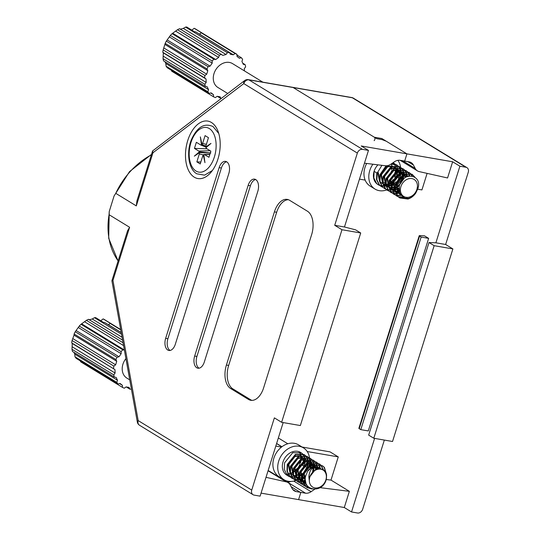 <?xml version="1.0" encoding="UTF-8"?>
<svg xmlns="http://www.w3.org/2000/svg" width="540" height="540" viewBox="0 0 540 540"><rect width="100%" height="100%" fill="white"/><g stroke="black" fill="none" stroke-linecap="round" stroke-linejoin="round"><path stroke-width="0.81" d="M196.756 367.767A9.329 5.407 -80.2 0 0 197.91 368.213A9.329 5.407 -80.2 0 0 204.329 361.976L257.823 191.288A9.329 5.407 -80.2 0 0 254.576 179.138A9.329 5.407 -80.2 0 0 248.157 185.369L194.663 356.056A9.329 5.407 -80.2 0 0 196.756 367.767M255.67 179.537A9.329 5.407 -80.2 0 0 250.405 185.76L196.911 356.447A9.329 5.407 -80.2 0 0 199.004 368.159A9.329 5.407 -80.2 0 0 199.064 368.199M167.751 350.021A9.329 5.407 -80.2 0 0 168.905 350.467A9.329 5.407 -80.2 0 0 175.331 344.23L228.818 173.543A9.329 5.407 -80.2 0 0 225.578 161.393A9.329 5.407 -80.2 0 0 219.152 167.623L165.665 338.31A9.329 5.407 -80.2 0 0 167.751 350.021M226.665 161.791A9.329 5.407 -80.2 0 0 221.4 168.014L167.913 338.702A9.329 5.407 -80.2 0 0 169.999 350.413A9.329 5.407 -80.2 0 0 170.066 350.453M187.738 140.576A29.153 16.889 99.8 0 1 203.067 121.399A29.153 16.889 99.8 0 1 218.167 131.652A29.153 16.889 99.8 0 1 217.944 159.064A29.153 16.889 99.8 0 1 211.174 172.078A29.153 16.889 99.8 0 1 190.465 173.603A29.153 16.889 99.8 0 1 187.738 140.576M151.362 154.845A69.977 55.586 121.5 0 0 115.756 193.334L114.048 196.034L109.235 211.525L109.06 214.704L129.607 227.273L112.948 280.422L111.908 280.793L137.342 422.077A4.664 4.664 0 0 0 139.495 425.23L253.058 494.714A4.664 3.706 -58.5 0 1 251.741 490.084L274.374 417.872L281.624 422.307L341.975 229.736L334.719 225.302L357.352 153.09A4.664 3.706 -58.5 0 1 362.468 149.357L368.469 150.397L361.213 145.962L406.931 153.866L381.875 138.537A1.863 1.08 99.8 0 1 382.428 139.671M111.908 280.746L127.575 230.749L129.607 227.273M261.063 493.128L298.579 499.622L300.773 492.615L298.579 499.622L344.291 507.526L351.54 511.961L357.534 513A4.664 3.706 -58.5 0 0 362.651 509.274L384.338 440.073M283.169 422.577L260.111 496.145L254.117 495.113A4.664 3.706 -58.5 0 1 253.058 494.714M292.808 489.55L296.116 491.576L305.566 493.209L287.199 481.97A9.329 7.412 121.5 0 0 290.864 481.457M296.116 491.576A9.329 7.412 -58.5 0 1 294.293 490.84A9.329 7.412 -58.5 0 1 292.052 488.41L290.277 485.021A9.329 7.412 121.5 0 0 288.036 482.591A9.329 7.412 121.5 0 0 286.214 481.856L268.07 470.759M266.011 477.326L286.214 481.856M374.132 140.65A1.863 1.08 -80.2 0 0 374.936 138.868A1.863 1.08 -80.2 0 0 374.382 137.241L293.125 87.52A4.664 2.7 -80.2 0 0 292.552 87.298A4.664 2.7 99.8 0 1 293.125 87.52L376.718 138.672L381.962 139.577L386.262 141.224L406.931 153.866L404.737 160.873L406.931 153.866L452.642 161.777L447.565 177.971L419.29 171.626A9.329 7.412 121.5 0 1 417.467 170.897A9.329 7.412 121.5 0 1 415.226 168.46L413.451 165.078L407.639 161.521M282.987 479.507L283.095 479.162L282.987 479.507M291.182 486.749L300.773 492.615L291.182 486.749M281.624 422.307L300.362 425.547L360.707 232.976L355.57 229.831L344.466 226.989L368.469 150.397M281.495 447.08L275.798 446.094M268.097 470.678A9.329 7.412 -58.5 0 1 269.669 471.353L288.036 482.591M365.162 180.103L359.464 179.118M248.474 399.418A18.657 10.807 -80.2 0 0 250.783 400.295A18.657 10.807 -80.2 0 0 263.628 387.828L311.634 234.644A18.657 10.807 -80.2 0 0 307.449 211.221L289.568 200.279A18.657 10.807 -80.2 0 0 287.26 199.402A18.657 10.807 -80.2 0 0 274.415 211.869L226.409 365.054A18.657 10.807 -80.2 0 0 230.594 388.476L248.474 399.418L250.722 399.803A18.657 10.807 -80.2 0 0 251.924 400.39M115.756 193.334L136.303 205.902L136.917 200.934L152.591 150.944L152.955 152.759L136.303 205.902M360.707 232.976L341.975 229.736M344.466 226.989L334.719 225.302M413.451 165.078A9.329 7.412 -58.5 0 0 411.21 162.648A9.329 7.412 -58.5 0 0 409.388 161.912L399.938 160.279A9.329 7.412 -58.5 0 0 394.409 161.784L390.805 164.241A9.329 7.412 121.5 0 1 385.276 165.746L364.46 163.181M288.367 199.699A18.657 10.807 -80.2 0 0 276.662 212.261L228.656 365.438A18.657 10.807 -80.2 0 0 232.841 388.861L250.722 399.803M452.642 161.777L459.891 166.212L465.885 167.245A4.664 3.706 -58.5 0 1 466.952 167.643L353.389 98.159A4.664 3.706 121.5 0 0 352.33 97.76L248.913 79.873A4.664 2.7 99.8 0 0 248.333 79.65A4.664 4.664 0 0 0 244.715 80.541L152.591 150.944M320.065 487.647L349.367 491.333L330.993 480.094L338.263 456.901L330.048 451.872L302.09 447.032M349.367 491.333L344.291 507.526M374.598 438.392L351.54 511.961M459.891 166.212L435.888 242.804L445.635 244.485L452.885 248.927L392.533 441.497L373.802 438.251L368.658 435.112L429.01 242.541L435.888 242.804M417.683 189.189L421.929 189.925L427.113 173.381M424.46 235.811L428.639 238.363L368.294 430.933L360.794 429.638L359.228 428.679A2.336 0.425 -162.6 0 1 358.877 428.308L419.222 235.737A2.336 0.425 -162.6 0 1 419.675 235.629L424.46 235.811M385.533 180.988A1.863 1.485 121.5 0 0 385.479 183.418M330.993 480.094L326.268 479.513M307.206 451.528L338.263 456.901M300.348 452.358A1.863 1.485 121.5 0 0 300.382 453.357M286.693 474.518A14.459 11.489 121.5 0 0 288.144 474.377M288.387 474.336A14.459 11.489 121.5 0 0 290.243 473.837M290.54 473.735A14.459 11.489 121.5 0 0 292.856 472.615M293.234 472.385A14.459 11.489 121.5 0 0 296.642 469.49M297.743 468.146A14.459 11.489 121.5 0 0 299.801 464.596M300.382 463.077A14.459 11.489 121.5 0 0 301.205 458.696M301.219 458.257A14.459 11.489 121.5 0 0 301.023 455.706M300.969 455.402A14.459 11.489 121.5 0 0 300.463 453.573M466.952 167.643A4.664 3.706 -58.5 0 1 468.261 172.274L445.635 244.485M373.802 438.251L434.147 245.68L452.885 248.927M434.147 245.68L429.01 242.541M293.74 481.079L311.094 491.704L314.611 489.308M311.094 491.704A9.329 7.412 -58.5 0 1 305.566 493.209M428.639 238.363L421.146 237.067L419.573 236.108A2.336 0.425 -162.6 0 1 419.222 235.737M421.146 237.067L360.794 429.638M391.419 163.998A13.993 11.117 -58.5 0 1 391.831 166.239M391.865 166.617A13.993 11.117 -58.5 0 1 391.689 169.925M391.46 171.052A13.993 11.117 -58.5 0 1 391.163 172.145M227.718 93.474L217.937 87.494A13.993 11.117 -58.5 0 1 214.002 73.609A13.993 11.117 -58.5 0 1 232.544 63.619L262.859 82.168M386.741 189.911A18.657 14.823 -58.5 0 1 375.017 189.074A18.657 14.823 -58.5 0 1 369.765 170.566A18.657 14.823 -58.5 0 1 372.897 164.221M397.872 160.34A18.657 14.823 -58.5 0 1 400.572 167.319M400.633 167.832A18.657 14.823 -58.5 0 1 400.714 169.344M400.714 169.621A18.657 14.823 -58.5 0 1 400.68 170.762M400.491 172.51A18.657 14.823 -58.5 0 1 399.742 175.75M375.017 189.074L370.183 186.118A18.657 14.823 -58.5 0 1 364.932 167.609A18.657 14.823 -58.5 0 1 366.701 163.451M395.82 168.163A18.657 14.823 -58.5 0 1 395.294 171.416M395.125 172.051A18.657 14.823 -58.5 0 1 394.909 172.793M394.214 180.751L397.352 174.629M397.521 173.927L397.805 170.458M397.777 170.073L397.332 167.792M397.238 167.508L396.441 165.8M396.306 165.584L395.253 164.281M395.084 164.119L393.026 162.729M381.908 165.328L377.163 173.191L376.893 179.82L379.627 185.213L382.921 187.441M381.51 186.732L379.242 184.977L376.515 179.584L376.778 172.955L374.092 171.315L373.829 177.944L376.556 183.33L377.825 184.478A13.271 10.543 -58.5 0 1 374.092 171.315A13.271 10.543 -58.5 0 1 377.933 164.842M392.945 162.783A13.271 10.543 -58.5 0 1 393.896 163.802M394.052 163.998A13.271 10.543 -58.5 0 1 395.003 165.557M395.118 165.807A13.271 10.543 -58.5 0 1 395.793 167.819M397.919 170.019L395.84 168.156A13.271 10.543 -58.5 0 1 396.104 170.897M396.083 171.383A13.271 10.543 -58.5 0 1 395.415 175.001A13.271 10.543 -58.5 0 1 394.605 177.066M414.936 177.208L412.243 174.42L403.778 174.285L395.577 184.464L395.314 191.093L398.041 196.479L399.924 197.998L407.943 199.037A13.271 10.543 -58.5 0 0 415.746 193.118L417.812 188.784C423.023 174.542 402.745 170.768 399.323 186.01C398.378 193.691 401.362 197.478 408.26 197.377C412.418 196.499 415.314 193.813 416.961 189.317L417.474 186.482L417.143 189.203C415.726 193.793 412.661 197.073 407.943 199.037M414.538 176.938L411.858 174.184L403.394 174.049L395.192 184.228L394.929 190.856L397.656 196.243L399.539 197.768L408.827 198.403L412.195 196.594M412.229 176.026L410.603 173.671M410.434 173.509L409.178 172.544L400.707 172.409L392.513 182.581L392.243 189.209L394.97 194.603L398.27 196.83M411.925 175.972L410.38 173.603M410.218 173.435L408.794 172.307L400.322 172.172L392.128 182.351L391.858 188.98L394.592 194.366L398.101 196.681M409.779 175.905L408.713 173.313M408.584 173.097L407.531 171.788M407.363 171.632L406.107 170.667L397.636 170.532L389.441 180.704L389.171 187.333L391.905 192.726L395.199 194.954M409.455 175.946L408.463 173.3M408.335 173.077L407.308 171.727M407.147 171.558L405.722 170.431L397.258 170.296L389.057 180.468L388.787 187.097L391.52 192.49L395.03 194.798M407.025 176.6L406.539 173.428M406.445 173.144L405.648 171.436M405.513 171.221L404.46 169.911M404.298 169.749L403.036 168.784L394.571 168.656L386.37 178.828L386.107 185.456L388.834 190.843L392.135 193.077M406.64 176.769L406.242 173.482M406.154 173.191L405.392 171.416M405.263 171.2L404.237 169.844M404.075 169.675L402.651 168.554L394.187 168.419L385.985 178.591L385.722 185.22L388.449 190.613L391.959 192.922M403.306 179.037L403.94 174.211M403.913 173.826L403.468 171.544M403.38 171.268L402.577 169.553M402.442 169.344L401.389 168.035M401.227 167.873L399.964 166.907L391.5 166.772L383.299 176.951L383.036 183.58L385.763 188.966L389.063 191.194M402.705 179.462L403.569 174.38M403.556 173.981L403.171 171.599M403.083 171.308L402.32 169.54M402.192 169.324L401.166 167.967M401.004 167.798L399.587 166.671L391.115 166.536L382.921 176.715L382.651 183.344L385.378 188.73L387.457 190.37M400.019 177.822L400.295 176.965M400.586 175.804L400.869 172.334M400.842 171.95L400.397 169.668M400.309 169.391L399.506 167.677M399.37 167.461L398.324 166.158M398.156 165.996L396.9 165.031L391.075 164.052M386.863 165.753L380.234 175.068L379.964 181.697L382.691 187.09L385.992 189.317M399.634 177.586L399.796 177.1M400.039 176.276L400.505 172.503M400.484 172.098L400.1 169.722M400.019 169.432L399.256 167.663M399.121 167.441L398.101 166.091M397.94 165.922L396.515 164.794L391.601 163.701M386.066 165.794L379.85 174.839L379.58 181.467L382.313 186.853L385.823 189.169M398.486 196.911L404.588 197.228M398.318 196.756L404.008 197.039M395.415 195.035L396.995 195.473M397.238 195.521L401.456 195.365M395.246 194.879L396.853 195.284M397.096 195.318L401.207 195.102M392.344 193.158L393.93 193.597M394.166 193.637L395.928 193.779M396.198 193.772L399.87 193.05M392.182 193.003L393.782 193.408M394.025 193.441L395.813 193.536M396.083 193.523L399.728 192.726L399.114 185.49L404.217 178.247M389.279 191.282L390.859 191.72M391.095 191.761L392.863 191.896M393.127 191.896L395.118 191.653M395.422 191.585L399.06 190.114M386.208 189.398L387.788 189.844M388.031 189.884L389.792 190.019M390.062 190.013L392.047 189.776M392.357 189.709L394.679 188.912M395.05 188.737L399.445 185.524M386.039 189.243L387.646 189.648M387.889 189.689L389.678 189.783M389.948 189.769L391.973 189.472M394.774 189.911L392.283 189.419L394.666 188.501M395.044 188.312L399.215 185.132M400.91 186.563A9.976 7.925 -58.5 0 1 411.851 178.591A9.976 7.925 -58.5 0 1 416.934 189.331A9.976 7.925 -58.5 0 1 405.992 197.303A9.976 7.925 -58.5 0 1 400.91 186.563M378.439 184.856L379.856 185.564M380.065 185.645L381.652 186.084M381.888 186.125L383.656 186.266M383.92 186.26L385.911 186.017M386.215 185.949L388.544 185.153M388.908 184.984L391.959 183.013M393.154 179.557A13.271 10.543 -58.5 0 1 388.935 183.674M388.53 183.938A13.271 10.543 -58.5 0 1 386.039 185.119M385.722 185.22A13.271 10.543 -58.5 0 1 383.663 185.672M383.393 185.699A13.271 10.543 -58.5 0 1 381.598 185.706M381.355 185.679A13.271 10.543 -58.5 0 1 379.762 185.348M379.546 185.281A13.271 10.543 -58.5 0 1 378.128 184.653M171.383 70.281L171.74 71.213L213.536 96.782L213.455 94.682L211.106 92.867L209.149 93.393L167.359 67.817A24.259 19.271 -58.5 0 1 166.077 66.197L207.873 91.773L208.541 89.633L207.198 86.792L205.362 86.474L163.573 60.899A24.259 19.271 -58.5 0 1 163.06 58.718L204.849 84.294L206.172 82.438L206.037 79.002L204.599 77.888L162.81 52.319L163.323 52.866L163.06 58.718M164.977 61.756L165.821 63.491L166.077 66.197M162.81 52.319A24.259 19.271 -58.5 0 1 163.141 49.91L204.937 75.485L206.712 74.196L207.806 70.693L206.982 68.951L165.193 43.382L163.141 49.91M165.193 43.382A24.259 19.271 -58.5 0 1 166.32 41.114L208.116 66.683L210.067 66.157L212.227 63.126L212.146 61.02L170.35 35.451L166.32 41.114M170.35 35.451A24.259 19.271 -58.5 0 1 172.105 33.662L213.901 59.238L215.73 59.555L218.626 57.443L219.301 55.303L177.505 29.727L172.105 33.662M177.505 29.727A24.259 19.271 -58.5 0 1 179.618 28.701L222.845 55.384L226.037 54.527L227.36 52.67L185.564 27.095L183.316 28.384L180.124 29.248M185.564 27.095A24.259 19.271 -58.5 0 1 186.698 27L194.657 31.867A24.259 19.271 121.5 0 1 195.669 31.847L229.507 52.549L230.33 54.29L233.327 54.803L199.49 34.101L201.258 32.812L235.096 53.514A24.259 19.271 -58.5 0 1 236.952 54.324L237.033 56.43L239.382 58.246L241.333 57.719L236.979 55.053M217.343 96.336L220.982 98.564L220.158 96.822L217.161 96.302L215.386 97.592A24.259 19.271 -58.5 0 1 213.536 96.782M233.327 54.803L235.096 53.514M209.149 93.393A24.259 19.271 -58.5 0 1 207.873 91.773M205.362 86.474A24.259 19.271 -58.5 0 1 204.849 84.294M204.599 77.888A24.259 19.271 -58.5 0 1 204.937 75.485M206.982 68.951A24.259 19.271 -58.5 0 1 208.116 66.683M212.146 61.02A24.259 19.271 -58.5 0 1 213.901 59.238M219.301 55.303A24.259 19.271 -58.5 0 1 221.407 54.27M227.36 52.67A24.259 19.271 -58.5 0 1 229.507 52.549M201.258 32.812A24.259 19.271 121.5 0 1 202.156 33.163L194.197 28.296A24.259 19.271 -58.5 0 1 195.156 28.755L236.952 54.324M241.333 57.719A24.259 19.271 -58.5 0 1 242.615 59.339L241.94 61.479L243.29 64.321L245.12 64.638L242.75 63.187M245.12 64.638A24.259 19.271 -58.5 0 1 245.632 66.818L244.31 68.674L244.397 70.868M194.197 28.296L191.498 30.416M226.037 54.527L183.316 28.384M218.626 57.443L175.905 31.307M215.73 59.555L173.009 33.413M212.227 63.126L169.506 36.983M210.067 66.157L167.346 40.021M207.806 70.693L165.085 44.55M206.712 74.196L163.991 48.053M206.037 79.002L163.323 52.866M206.172 82.438L163.451 56.295M208.541 89.633L165.821 63.491M213.455 94.682L210.668 92.981M379.471 180.853L378.398 172.814L377.433 172.287M377.629 172.348L379.593 181.507M380.012 181.913L382.712 183.634M395.159 168.021L392.769 166.28M392.31 166.07L386.788 166.435L380.7 174.224L382.658 183.384M383.083 183.796L385.742 185.315M386.1 185.423L388.577 185.679M388.942 185.652L391.649 184.984M392.607 184.545L396.036 181.859M398.378 178.011L399.067 173.313M399.006 172.874L398.115 170.323M395.381 167.947L389.86 168.311L383.764 176.101L385.729 185.261M388.631 186.151L386.147 185.659L388.807 187.191M389.164 187.299L391.649 187.556M392.978 187.394L394.72 186.867M396.488 185.956L401.47 179.84L402.131 175.19M402.077 174.751L401.186 172.206M400.99 171.895L398.905 170.039M398.452 169.823L392.931 170.188L386.836 177.984L388.8 187.137M391.702 188.035L389.219 187.535L391.878 189.074M392.236 189.175L394.72 189.439M395.084 189.412L399.006 188.163M405.236 177.518L404.251 174.083M404.055 173.772L401.976 171.916M401.517 171.707L396.002 172.064L389.907 179.861L391.865 189.02M392.29 189.425L394.949 190.951M395.307 191.052L399.229 191.126M407.565 176.398L405.047 173.792M404.588 173.583L399.067 173.947L392.978 181.737L394.936 190.897M399.377 191.707L395.354 191.295L399.938 193.185M408.767 176.067L402.138 175.824L396.043 183.613L398.034 192.807L400.802 194.609M379.924 181.474L381.841 183.175M383.076 183.782L385.56 184.275M385.918 184.282L388.53 183.87M389.563 183.485L392.276 181.838M393.181 181.028L396.326 175.878M396.617 174.724L396.63 171.045M396.536 170.654L395.401 168.311M393.883 166.941L392.546 166.354M391.919 166.205L387.558 166.9L381.463 174.697L382.543 182.729M382.988 183.35L385.783 185.51M388.989 186.158L391.601 185.747M392.627 185.369L395.341 183.715M396.252 182.905L399.398 177.755M399.688 176.6L399.701 172.928M399.607 172.53L398.466 170.188M398.23 169.898L395.618 168.23M394.983 168.089L390.629 168.784L384.534 176.573L385.607 184.606M386.06 185.234L388.854 187.387M393.161 187.96L394.673 187.623M395.071 187.488L395.699 187.245M396.441 186.894L399.89 184.181M402.32 180.09L402.773 174.805M402.678 174.407L401.537 172.064M401.301 171.781L398.689 170.114M398.054 169.965L393.701 170.66L387.605 178.45L388.679 186.482M389.131 187.11L391.919 189.263M395.125 189.918L398.986 189.027M405.918 177.12L404.608 173.941M404.372 173.657L401.753 171.99M401.126 171.842L396.765 172.537L390.677 180.326L391.75 188.359M392.202 188.987L394.99 191.147M407.99 176.263L406.161 174.454L404.825 173.867M404.197 173.718L399.836 174.413L393.741 182.21L394.821 190.242M395.267 190.863L397.19 192.564L400.147 193.603M408.74 176.067L402.908 176.297L396.812 184.086L398.804 193.273L400.977 194.832M74.014 335.158L72.07 340.517L113.866 366.093L115.641 364.804L116.735 361.3L115.911 359.559L74.122 333.99L74.014 335.158L116.735 361.3M74.122 333.99A24.259 19.271 -58.5 0 1 75.249 331.722L117.045 357.291L118.996 356.764L121.156 353.727L121.075 351.628L79.279 326.059L75.249 331.722M79.279 326.059A24.259 19.271 -58.5 0 1 81.034 324.27L122.83 349.846L124.389 350.116M123.059 342.745L86.434 320.335L81.034 324.27M86.434 320.335A24.259 19.271 -58.5 0 1 88.547 319.309L122.594 340.139M121.527 334.24L94.493 317.702L92.246 318.992L89.059 319.856M94.493 317.702A24.259 19.271 -58.5 0 1 95.627 317.608L103.586 322.475A24.259 19.271 121.5 0 1 104.598 322.454L121.237 332.633M300.793 458.933A13.993 11.117 -58.5 0 1 300.091 462.753A13.993 11.117 -58.5 0 1 299.707 463.84M296.98 468.518A13.993 11.117 -58.5 0 1 293.24 471.913M292.849 472.163A13.993 11.117 -58.5 0 1 290.446 473.33M290.142 473.438A13.993 11.117 -58.5 0 1 288.191 473.931M287.935 473.971A13.993 11.117 -58.5 0 1 286.335 474.08M129.742 379.856L126.866 378.101A13.993 11.117 -58.5 0 1 122.931 364.217A13.993 11.117 -58.5 0 1 125.915 358.607M295.677 480.512A18.657 14.823 -58.5 0 1 283.946 479.682A18.657 14.823 -58.5 0 1 278.694 461.174A18.657 14.823 -58.5 0 1 303.419 447.849A18.657 14.823 -58.5 0 1 309.501 457.913M283.946 479.682L279.113 476.726A18.657 14.823 -58.5 0 1 273.861 458.217A18.657 14.823 -58.5 0 1 298.586 444.893L303.419 447.849M302.481 453.782L301.226 452.817L292.754 452.689L284.56 462.861L284.29 469.49L287.017 474.876L290.318 477.11M290.534 477.191L292.113 477.63M292.356 477.671L294.118 477.812M294.381 477.806L296.372 477.563M296.683 477.495L299.005 476.699M299.376 476.53L302.427 474.559M302.987 474.073L307.692 466.634M304.074 466.391A13.271 10.543 -58.5 0 1 301.354 471.13M299.234 473.269A13.271 10.543 -58.5 0 1 296.325 475.16M295.974 475.322A13.271 10.543 -58.5 0 1 293.733 476.077M293.443 476.145A13.271 10.543 -58.5 0 1 291.526 476.354M291.269 476.354A13.271 10.543 -58.5 0 1 289.582 476.179M289.352 476.132A13.271 10.543 -58.5 0 1 287.847 475.646M288.907 476.401L286.754 475.085A13.271 10.543 -58.5 0 1 283.021 461.923A13.271 10.543 -58.5 0 1 300.611 452.446L301.226 452.817M304.574 464.792A13.271 10.543 -58.5 0 1 304.344 465.608L306.099 466.688M320.895 465.055L319.64 464.089L311.168 463.955L302.974 474.127L302.704 480.755L305.438 486.149L307.321 487.667L312.269 489.078M320.679 464.981L319.255 463.853L310.79 463.718L302.589 473.89L302.326 480.526L305.053 485.912L306.936 487.431L311.398 488.822M317.831 463.178L316.568 462.213L308.104 462.078L299.903 472.25L299.639 478.879L302.366 484.272L305.667 486.5M305.876 486.581L308.597 487.168M317.608 463.104L316.184 461.977L307.719 461.842L299.518 472.014L299.255 478.643L301.982 484.036L305.498 486.344M305.714 486.425L308.353 486.945M314.759 461.295L313.504 460.33L305.033 460.195L296.838 470.374L296.568 477.002L299.295 482.389L302.596 484.623M302.812 484.704L304.391 485.143M304.628 485.183L307.017 485.298M314.543 461.221L313.119 460.1L304.648 459.965L296.453 470.138L296.183 476.766L298.917 482.152L302.427 484.468M302.643 484.549L304.25 484.954M304.486 484.988L306.862 485.048M311.688 459.419L310.433 458.453L301.961 458.318L293.767 468.497L293.497 475.126L296.231 480.512L299.525 482.74M299.74 482.827L301.32 483.266M301.563 483.307L303.325 483.442M303.595 483.442L305.971 483.111M311.472 459.344L310.048 458.217L301.577 458.082L293.382 468.261L293.112 474.889L295.846 480.276L299.356 482.591M299.572 482.666L301.178 483.071M301.421 483.111L303.21 483.206M303.48 483.192L305.87 482.8M308.617 457.542L307.361 456.577L298.897 456.442L290.696 466.614L290.432 473.243L293.159 478.636L296.46 480.863M296.669 480.944L298.256 481.39M298.492 481.43L300.254 481.565M300.524 481.558L302.515 481.322M302.819 481.255L305.39 480.344M313.497 471.4L314.415 466.02M308.401 457.468L306.976 456.341L298.512 456.206L290.311 466.385L290.048 473.013L292.775 478.4L296.285 480.715M296.507 480.789L298.107 481.194M298.35 481.235L300.139 481.329M300.409 481.315L302.434 481.019M302.744 480.938L305.357 479.932M312.721 472.122L314.037 466.304M305.552 455.666L304.29 454.7L295.826 454.565L287.624 464.738L287.361 471.366L290.088 476.759L293.389 478.987M293.605 479.068L295.184 479.507M295.421 479.554L297.189 479.689M297.452 479.682L299.444 479.446M299.747 479.372L302.076 478.575M302.441 478.406L305.64 476.314M305.329 455.591L303.912 454.464L295.441 454.329L287.246 464.501L286.976 471.13L289.703 476.523L293.22 478.832M293.436 478.913L295.036 479.318M295.279 479.351L297.068 479.446M297.338 479.439L299.363 479.142M299.673 479.061L302.062 478.17M302.441 477.981L305.816 475.592M326.646 475.112L324.392 467.363L322.711 465.966L315.414 465.372A13.271 10.543 -58.5 0 0 307.611 471.292L305.768 475.76C301.158 490.367 322.076 494.539 326.207 479.723C327.503 472.271 324.911 468.713 318.418 469.064C314.26 469.942 311.364 472.628 309.717 477.124L309.204 479.959L308.867 476.834C309.292 471.629 311.479 467.809 315.414 465.372M326.315 473.58L324.007 467.127L322.326 465.73L313.855 465.595L307.611 471.292M323.393 469.706L321.064 465.217M323.015 469.496L320.841 465.149M320.902 468.882L318.924 467.411L320.504 468.848L319.181 464.859M319.046 464.643L317.993 463.334M320.125 468.842L318.924 464.846M318.796 464.623L317.77 463.273M317.453 469.26L317 464.967M316.913 464.69L316.109 462.976M315.974 462.767L314.921 461.457M317.041 469.388L316.703 465.028M316.622 464.738L315.853 462.962M315.725 462.746L314.705 461.389M314.375 465.372L313.936 463.091M313.841 462.814L313.038 461.099M312.91 460.89L311.857 459.581M314.024 465.527L313.639 463.144M313.551 462.854L312.788 461.086M312.66 460.863L311.634 459.513M311.054 467.35L311.337 463.88M311.31 463.495L310.865 461.214M310.77 460.937L309.974 459.223M309.839 459.007L308.786 457.704M310.5 467.822L310.966 464.049M310.952 463.644L310.568 461.268M310.48 460.978L309.717 459.209M309.589 458.987L308.563 457.637M307.982 465.473L308.266 462.004M308.239 461.619L307.793 459.338M307.699 459.054L306.902 457.346M306.767 457.13L305.714 455.821M307.031 467.255L307.193 466.769M307.435 465.939L307.894 462.173M307.881 461.768L307.496 459.392M307.409 459.101L306.646 457.333M306.518 457.11L305.492 455.76M325.863 479.939A9.976 7.925 -58.5 0 1 314.921 487.91A9.976 7.925 -58.5 0 1 309.839 477.164A9.976 7.925 -58.5 0 1 320.78 469.199A9.976 7.925 -58.5 0 1 325.863 479.939M304.344 465.608L304.621 464.758M304.911 463.597L305.195 460.127M305.168 459.743L304.722 457.461M304.634 457.178L303.831 455.47M303.696 455.254L302.65 453.944M300.922 452.642A13.271 10.543 -58.5 0 1 302.184 453.688M302.346 453.857A13.271 10.543 -58.5 0 1 303.413 455.227M303.548 455.45A13.271 10.543 -58.5 0 1 304.371 457.218M304.472 457.502A13.271 10.543 -58.5 0 1 304.958 459.824M304.999 460.215A13.271 10.543 -58.5 0 1 304.817 463.678M121.223 332.546L108.419 324.709L110.194 323.42A24.259 19.271 121.5 0 1 111.085 323.771L103.127 318.904L100.427 321.023M103.127 318.904A24.259 19.271 -58.5 0 1 104.085 319.363L120.677 329.515M120.744 329.873L110.194 323.42M126.272 386.944L129.911 389.171L129.087 387.43L126.09 386.91L124.315 388.199A24.259 19.271 -58.5 0 1 122.465 387.389L122.384 385.29L120.035 383.468L118.078 383.994L76.288 358.425A24.259 19.271 -58.5 0 1 75.006 356.805L116.802 382.381L117.47 380.241L116.127 377.393L114.291 377.075L72.502 351.506A24.259 19.271 -58.5 0 1 71.989 349.326L113.778 374.902L115.101 373.046L114.973 369.61L71.739 342.927A24.259 19.271 -58.5 0 1 72.07 340.517M131.409 389.111A24.259 19.271 -58.5 0 1 129.911 389.171M80.312 360.889L80.669 361.82L122.465 387.389M118.078 383.994A24.259 19.271 -58.5 0 1 116.802 382.381M114.291 377.075A24.259 19.271 -58.5 0 1 113.778 374.902M113.535 368.496A24.259 19.271 -58.5 0 1 113.866 366.093M115.911 359.559A24.259 19.271 -58.5 0 1 117.045 357.291M121.075 351.628A24.259 19.271 -58.5 0 1 122.83 349.846M309.508 457.974A18.657 14.823 -58.5 0 1 309.575 458.629M309.616 459.202A18.657 14.823 -58.5 0 1 309.616 461.167M309.596 461.511A18.657 14.823 -58.5 0 1 309.137 464.63M308.995 465.23A18.657 14.823 -58.5 0 1 308.671 466.358M304.763 458.588A18.657 14.823 -58.5 0 1 304.614 459.979M304.547 460.438A18.657 14.823 -58.5 0 1 303.838 463.401M299.201 451.96A13.993 11.117 -58.5 0 1 299.903 453.337M299.997 453.566A13.993 11.117 -58.5 0 1 300.564 455.49M300.625 455.807A13.993 11.117 -58.5 0 1 300.814 458.467M73.906 352.363L74.749 354.098L75.006 356.805M71.739 342.927L72.252 343.467L71.989 349.326M122.067 337.244L92.246 318.992M123.579 345.613L84.834 321.914M124.362 349.981L81.938 324.02M121.156 353.727L78.435 327.591M118.996 356.764L76.275 330.629M115.641 364.804L72.92 338.661M114.973 369.61L72.252 343.467M115.101 373.046L72.38 346.903M117.47 380.241L74.749 354.098M122.384 385.29L119.597 383.589M306.025 466.958L304.115 466.398M302.724 465.75L303.392 461.106M303.332 460.661L302.441 458.116M302.245 457.805L300.166 455.949M299.707 455.74L294.185 456.098L288.09 463.894L290.054 473.054M290.473 473.459L293.18 475.18M305.627 459.567L303.23 457.826M302.778 457.616L297.257 457.981L291.161 465.77L293.125 474.93M296.028 475.821L293.544 475.328L296.244 477.056M308.698 461.444L306.301 459.702M305.843 459.493L300.328 459.857L294.233 467.647L296.19 476.807M296.615 477.218L299.275 478.737M299.632 478.845L302.117 479.101M302.474 479.081L305.363 478.332M312.545 466.297L311.648 463.752M311.452 463.442L309.373 461.579M308.914 461.369L303.392 461.734L297.304 469.53L299.261 478.683M299.687 479.095L302.346 480.62M302.697 480.721L305.458 480.964M315.704 469.935L314.793 465.757M314.523 465.318L312.444 463.462M311.985 463.252L306.464 463.61L300.368 471.407L302.332 480.566M305.539 481.464L302.751 480.958L305.816 482.612M318.458 469.051L317.108 466.574L315.509 465.338M315.05 465.129L309.535 465.494L303.44 473.283L305.431 482.47L305.91 482.929M318.924 467.411L313.031 467.181M321.327 468.943L315.671 469.246L309.575 477.036L309.204 479.959M303.494 466.223L303.723 465.548M304.013 464.393L304.027 460.714M303.932 460.323L302.791 457.974M302.555 457.69L299.943 456.023M299.309 455.875L294.955 456.57L288.86 464.36L289.933 472.392M290.385 473.02L292.302 474.721M296.386 475.828L298.998 475.416M300.024 475.031L302.738 473.384M303.642 472.574L306.794 467.424M307.078 466.27L307.098 462.591M307.004 462.2L305.863 459.857M304.344 458.487L303.014 457.9M302.38 457.751L298.019 458.447L291.931 466.243L293.004 474.275M293.456 474.896L295.373 476.597M296.609 477.205L299.099 477.698M299.45 477.704L302.062 477.293M310.149 468.146L310.163 464.474M310.068 464.076L308.934 461.734M307.415 460.37L306.079 459.776M305.451 459.635L301.091 460.33L294.995 468.119L296.075 476.152M296.521 476.78L299.315 478.933M299.68 479.081L302.164 479.574M309.785 476.334L310.156 475.949M312.505 472.345L313.328 466.898M313.139 465.952L312.005 463.61M311.762 463.327L309.15 461.653M308.522 461.511L304.162 462.206L298.067 469.996L299.147 478.028M299.592 478.656L302.387 480.809M316.474 469.591L315.117 465.548M314.834 465.203L312.221 463.536M311.587 463.388L307.233 464.083L301.138 471.872L302.211 479.905M302.663 480.533L305.89 482.868M319.025 468.936L317.871 467.046L315.326 465.426M314.658 465.264L310.298 465.959L304.209 473.756L305.768 482.456M319.694 467.883L313.369 467.836L311.472 469.024M205.868 146.104L202.014 144.605A2.336 1.35 -80.2 0 0 202.608 143.498L205.079 135.621L208.46 137.693L205.99 145.571A2.336 1.35 99.8 0 0 205.814 146.927L206.557 147.191M210.154 150.728L198.794 151.078L194.447 148.412L196.364 142.29L200.711 144.95A2.336 1.35 -80.2 0 0 200.84 145.01A2.336 1.35 -80.2 0 0 201.508 144.99L205.821 146.435M200.84 162.007L196.85 161.885L200.232 163.951L202.703 156.073A2.336 1.35 99.8 0 1 203.297 154.973L204.957 162.668L203.796 154.589A2.336 1.35 99.8 0 1 204.134 154.508A2.336 1.35 99.8 0 1 204.593 154.629L208.946 157.289L210.863 151.16L206.516 148.5A2.336 1.35 99.8 0 1 205.956 147.703L210.992 143.411L205.814 146.927M203.297 154.973L203.85 154.946M198.794 151.078A2.336 1.35 99.8 0 1 199.355 151.868L194.319 156.161L199.496 152.651A2.336 1.35 99.8 0 1 199.314 154.008L196.85 161.885M202.014 144.605L200.353 136.904L201.508 144.99M199.355 151.868L210.843 153.016L199.496 152.651M207.016 148.804L194.447 148.412M199.868 152.658L201.191 152.698M203.317 152.766L201.116 152.361M109.06 214.704A69.977 55.586 121.5 0 0 118.125 260.921M112.948 280.422L138.186 420.599L251.741 490.084M362.468 149.357L248.913 79.873A4.664 3.706 121.5 0 0 243.797 83.599L357.352 153.09M244.715 80.541A4.664 3.227 52.7 0 0 243.797 83.599L152.955 152.759M137.342 422.077A4.664 2.025 169.8 0 1 138.186 420.599A4.664 3.706 121.5 0 0 139.495 425.23M281.867 446.789L276.595 443.563M167.913 338.702L165.665 338.31M221.4 168.014L219.152 167.623M196.911 356.447L194.663 356.056M250.405 185.76L248.157 185.369M232.841 388.861L230.594 388.476M228.656 365.438L226.409 365.054M276.662 212.261L274.415 211.869M353.389 98.159A4.664 4.664 0 0 0 351.749 97.544A4.664 2.7 -80.2 0 1 352.33 97.76L465.885 167.245M374.382 137.241L381.875 138.537M419.573 236.108L359.228 428.679M303.77 477.677L305.06 478.46M300.308 453.35L299.761 453.019M306.396 484.171L304.992 483.307M304.607 483.071L303.075 482.132M302.69 481.896L301.921 481.43M301.536 481.194L300.004 480.256M299.619 480.02L298.85 479.554M402.334 160.576L415.226 168.46M209.311 128.554A22.633 13.109 99.8 0 1 214.38 156.965A22.633 13.109 99.8 0 1 196 171.025A22.633 13.109 99.8 0 1 190.931 142.614A22.633 13.109 99.8 0 1 209.311 128.554M206.381 144.322L202.608 143.498M209.831 154.467L204.593 154.629M203.675 154.953L199.314 154.008M276.622 443.482L281.941 446.735M248.333 79.65L351.749 97.544M114.048 196.034L129.512 171.632L151.511 154.379M109.235 211.525L108.695 238.309L118.098 260.996M383.123 182.007L385.486 183.451M400.167 160.306L417.467 170.897M393.829 163.154L393.08 162.689M412.243 174.42L411.858 174.184M409.178 172.544L408.794 172.307M406.107 170.667L405.722 170.431M403.036 168.784L402.651 168.554M399.964 166.907L399.587 166.671M396.9 165.031L396.515 164.794M399.924 197.998L399.539 197.768M396.86 196.121L396.475 195.885M393.788 194.245L393.404 194.009M390.717 192.368L390.332 192.132M387.646 190.492L387.268 190.256M384.581 188.609L384.197 188.372M384.912 185.051L384.143 184.585M396.954 168.824L396.185 168.352M387.976 186.935L387.214 186.462M400.019 170.701L399.256 170.228M391.048 188.811L390.278 188.339M403.09 172.577L402.32 172.112M394.119 190.688L393.35 190.215M406.161 174.454L405.392 173.988M397.19 192.564L396.421 192.098M409.226 176.337L408.463 175.865M400.255 194.447L399.492 193.975M307.321 487.667L306.936 487.431M304.25 485.791L303.865 485.555M301.185 483.914L300.8 483.678M298.114 482.031L297.729 481.802M295.043 480.155L294.658 479.918M291.971 478.278L291.587 478.042M322.711 465.966L322.326 465.73M319.64 464.089L319.255 463.853M316.568 462.213L316.184 461.977M313.504 460.33L313.119 460.1M310.433 458.453L310.048 458.217M307.361 456.577L306.976 456.341M304.29 454.7L303.912 454.464M287.793 443.752L278.343 437.974M301.279 456.611L300.51 456.145M298.445 478.481L297.675 478.008M310.487 462.247L309.717 461.774M301.516 480.357L300.746 479.885M313.551 464.123L312.788 463.658M304.58 482.233L303.818 481.761M316.622 466L315.853 465.534M218.768 133.495L213.017 126.556C204.269 122.634 197.026 127.089 191.288 139.914C186.179 152.692 188.69 169.317 196.79 173.799L204.586 175.156L212.355 170.546M200.84 145.01L206.442 147.292M204.134 154.508L209.898 154.258"/></g></svg>
